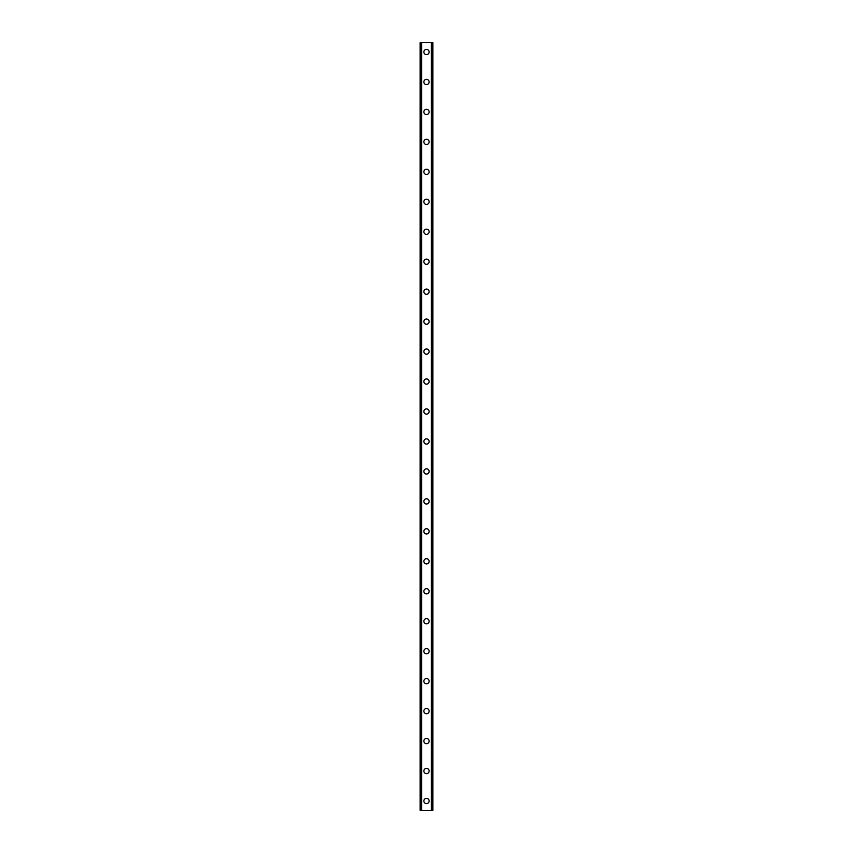 <?xml version="1.0" encoding="UTF-8"?>
<svg xmlns="http://www.w3.org/2000/svg" width="853" height="853" viewBox="0 0 853 853"><rect width="100%" height="100%" fill="white"/><g stroke="black" fill="none" stroke-linecap="round" stroke-linejoin="round"><path stroke-width="1.28" d="M423.877 800.988A2.623 2.623 0 0 1 426.5 798.365A2.623 2.623 0 0 1 429.123 800.988A2.623 2.623 0 0 1 426.5 803.611A2.623 2.623 0 0 1 423.877 800.988M423.877 771.027A2.623 2.623 0 0 1 426.5 768.404A2.623 2.623 0 0 1 429.123 771.027A2.623 2.623 0 0 1 426.5 773.65A2.623 2.623 0 0 1 423.877 771.027M423.877 741.065A2.623 2.623 0 0 1 426.5 738.453A2.623 2.623 0 0 1 429.123 741.065A2.623 2.623 0 0 1 426.5 743.688A2.623 2.623 0 0 1 423.877 741.065M423.877 711.114A2.623 2.623 0 0 1 426.5 708.491A2.623 2.623 0 0 1 429.123 711.114A2.623 2.623 0 0 1 426.5 713.737A2.623 2.623 0 0 1 423.877 711.114M423.877 681.152A2.623 2.623 0 0 1 426.5 678.53A2.623 2.623 0 0 1 429.123 681.152A2.623 2.623 0 0 1 426.5 683.775A2.623 2.623 0 0 1 423.877 681.152M423.877 651.191A2.623 2.623 0 0 1 426.5 648.568A2.623 2.623 0 0 1 429.123 651.191A2.623 2.623 0 0 1 426.5 653.814A2.623 2.623 0 0 1 423.877 651.191M423.877 621.229A2.623 2.623 0 0 1 426.5 618.617A2.623 2.623 0 0 1 429.123 621.229A2.623 2.623 0 0 1 426.5 623.852A2.623 2.623 0 0 1 423.877 621.229M423.877 591.278A2.623 2.623 0 0 1 426.5 588.655A2.623 2.623 0 0 1 429.123 591.278A2.623 2.623 0 0 1 426.5 593.901A2.623 2.623 0 0 1 423.877 591.278M423.877 561.317A2.623 2.623 0 0 1 426.5 558.694A2.623 2.623 0 0 1 429.123 561.317A2.623 2.623 0 0 1 426.5 563.94A2.623 2.623 0 0 1 423.877 561.317M423.877 531.355A2.623 2.623 0 0 1 426.5 528.732A2.623 2.623 0 0 1 429.123 531.355A2.623 2.623 0 0 1 426.5 533.978A2.623 2.623 0 0 1 423.877 531.355M423.877 501.393A2.623 2.623 0 0 1 426.5 498.781A2.623 2.623 0 0 1 429.123 501.393A2.623 2.623 0 0 1 426.5 504.016A2.623 2.623 0 0 1 423.877 501.393M423.877 471.442A2.623 2.623 0 0 1 426.5 468.819A2.623 2.623 0 0 1 429.123 471.442A2.623 2.623 0 0 1 426.5 474.055A2.623 2.623 0 0 1 423.877 471.442M423.877 441.481A2.623 2.623 0 0 1 426.5 438.858A2.623 2.623 0 0 1 429.123 441.481A2.623 2.623 0 0 1 426.5 444.104A2.623 2.623 0 0 1 423.877 441.481M423.877 411.519A2.623 2.623 0 0 1 426.5 408.896A2.623 2.623 0 0 1 429.123 411.519A2.623 2.623 0 0 1 426.5 414.142A2.623 2.623 0 0 1 423.877 411.519M423.877 381.558A2.623 2.623 0 0 1 426.5 378.945A2.623 2.623 0 0 1 429.123 381.558A2.623 2.623 0 0 1 426.5 384.181A2.623 2.623 0 0 1 423.877 381.558M423.877 351.607A2.623 2.623 0 0 1 426.5 348.984A2.623 2.623 0 0 1 429.123 351.607A2.623 2.623 0 0 1 426.5 354.219A2.623 2.623 0 0 1 423.877 351.607M423.877 321.645A2.623 2.623 0 0 1 426.5 319.022A2.623 2.623 0 0 1 429.123 321.645A2.623 2.623 0 0 1 426.5 324.268A2.623 2.623 0 0 1 423.877 321.645M423.877 291.683A2.623 2.623 0 0 1 426.5 289.06A2.623 2.623 0 0 1 429.123 291.683A2.623 2.623 0 0 1 426.5 294.306A2.623 2.623 0 0 1 423.877 291.683M423.877 261.722A2.623 2.623 0 0 1 426.5 259.099A2.623 2.623 0 0 1 429.123 261.722A2.623 2.623 0 0 1 426.5 264.345A2.623 2.623 0 0 1 423.877 261.722M423.877 231.771A2.623 2.623 0 0 1 426.5 229.148A2.623 2.623 0 0 1 429.123 231.771A2.623 2.623 0 0 1 426.5 234.383A2.623 2.623 0 0 1 423.877 231.771M423.877 201.809A2.623 2.623 0 0 1 426.5 199.186A2.623 2.623 0 0 1 429.123 201.809A2.623 2.623 0 0 1 426.5 204.432A2.623 2.623 0 0 1 423.877 201.809M423.877 171.848A2.623 2.623 0 0 1 426.5 169.225A2.623 2.623 0 0 1 429.123 171.848A2.623 2.623 0 0 1 426.5 174.47A2.623 2.623 0 0 1 423.877 171.848M423.877 141.886A2.623 2.623 0 0 1 426.5 139.263A2.623 2.623 0 0 1 429.123 141.886A2.623 2.623 0 0 1 426.5 144.509A2.623 2.623 0 0 1 423.877 141.886M423.877 111.935A2.623 2.623 0 0 1 426.5 109.312A2.623 2.623 0 0 1 429.123 111.935A2.623 2.623 0 0 1 426.5 114.547A2.623 2.623 0 0 1 423.877 111.935M423.877 81.973A2.623 2.623 0 0 1 426.5 79.35A2.623 2.623 0 0 1 429.123 81.973A2.623 2.623 0 0 1 426.5 84.596A2.623 2.623 0 0 1 423.877 81.973M423.877 52.012A2.623 2.623 0 0 1 426.5 49.389A2.623 2.623 0 0 1 429.123 52.012A2.623 2.623 0 0 1 426.5 54.635A2.623 2.623 0 0 1 423.877 52.012M432.748 42.65L420.134 42.65L420.134 810.35L432.866 810.35L432.866 42.65L432.748 810.35M421.169 42.65L421.169 810.35L421.169 42.65M432.866 42.65L432.866 810.35L432.866 42.65M431.831 810.35L431.831 42.65L431.831 810.35M420.134 810.35L420.134 42.65M421.617 42.65L421.617 810.35M431.383 42.65L431.383 810.35M420.252 42.65L420.252 810.35M421.201 42.65L421.201 810.35M431.799 42.65L431.799 810.35"/></g></svg>
